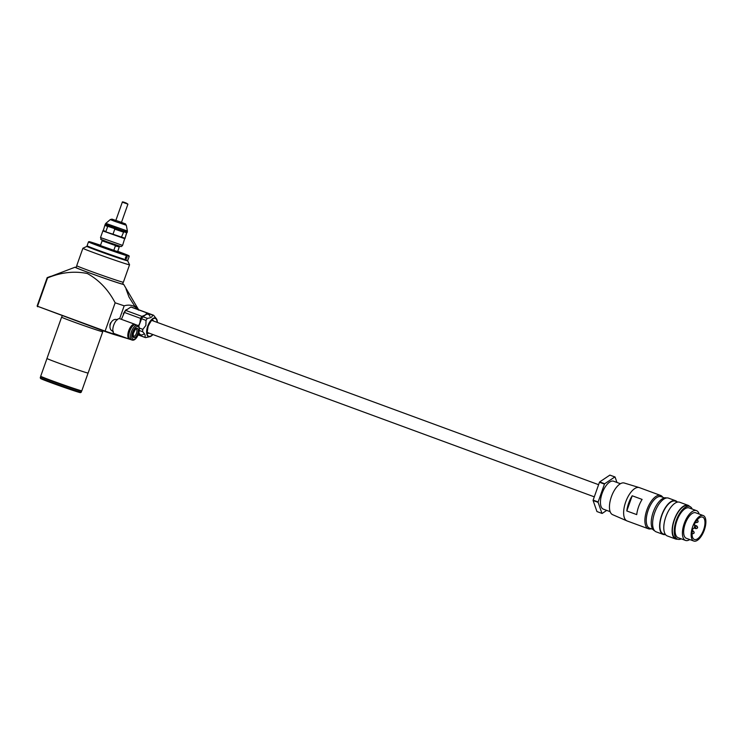<?xml version="1.0" encoding="UTF-8"?>
<svg xmlns="http://www.w3.org/2000/svg" width="743" height="743" viewBox="0 0 743 743"><rect width="100%" height="100%" fill="white"/><g stroke="black" fill="none" stroke-linecap="round" stroke-linejoin="round"><path stroke-width="1.11" d="M81.795 390.809L81.544 390.929A21.603 0.52 -160.5 0 1 51.954 380.927A21.603 0.52 -160.5 0 1 40.819 376.506L40.698 376.255A21.807 0.529 19.5 0 0 40.698 376.255A21.807 0.529 19.5 0 0 51.936 380.713A21.807 0.529 19.5 0 0 81.795 390.809A21.807 0.529 19.5 0 0 81.804 390.799L88.083 373.06M113.354 331.378C106.537 329.836 111.078 316.945 117.459 319.787M125.158 259.762A19.987 0.483 -160.5 0 1 126.096 260.264A19.987 0.483 -160.5 0 1 98.726 251.013A19.987 0.483 -160.5 0 1 88.426 246.927A19.987 0.483 -160.5 0 1 89.466 247.122M94.556 249.36A19.392 0.464 19.5 0 0 92.689 248.756M136.935 306.933A45.89 1.105 -160.5 0 1 137.009 307.008A45.89 1.105 -160.5 0 1 135.05 306.683L129.003 297.051L126.031 288.99L127.202 290.383L136.935 306.933L134.585 306.06M76.213 267.434A25.791 0.622 19.5 0 0 75.089 267.211L50.58 276.517A45.89 1.105 -160.5 0 1 50.533 276.377A45.89 1.105 -160.5 0 1 50.923 276.396M121.629 259.001A19.392 0.464 19.5 0 0 119.799 258.295M61.715 317.14A21.826 0.529 19.5 0 0 61.604 317.159A21.826 0.529 19.5 0 0 72.851 321.635A21.826 0.529 19.5 0 0 102.748 331.722A21.826 0.529 19.5 0 0 102.664 331.647M61.604 317.159L46.967 358.47A21.826 0.529 19.5 0 0 58.214 362.955A21.826 0.529 19.5 0 0 88.111 373.042L102.748 331.722M62.198 315.756L61.697 317.187A21.723 0.52 19.5 0 0 72.888 321.654A21.723 0.52 19.5 0 0 102.655 331.694L102.98 330.746M75.089 267.211A25.791 0.622 19.5 0 0 88.361 272.523A25.791 0.622 19.5 0 0 123.691 284.42A25.791 0.622 19.5 0 0 122.679 283.891M50.533 276.377L47.208 277.622A48.601 1.17 19.5 0 0 47.18 277.65L37.15 305.967A48.601 1.17 19.5 0 0 37.15 306.005A48.601 1.17 19.5 0 0 37.512 306.265L47.543 277.938C61.028 272.337 74.291 270.861 87.312 273.508C99.088 280.046 108.367 289.807 115.146 302.8A48.601 1.17 19.5 0 0 124.183 305.819C130.053 304.138 134.827 305.568 138.495 310.119M76.798 265.78L76.148 267.601A24.649 0.594 19.5 0 0 88.854 272.662A24.649 0.594 19.5 0 0 122.623 284.058L123.264 282.238M82.9 248.255A24.751 0.594 19.5 0 0 82.891 248.264A24.751 0.594 19.5 0 0 95.643 253.354A24.751 0.594 19.5 0 0 129.551 264.787A24.751 0.594 19.5 0 0 129.551 264.777L123.375 282.219A24.751 0.594 19.5 0 1 89.476 270.786A24.751 0.594 19.5 0 1 76.715 265.697L82.891 248.264L86.894 246.36A21.621 0.52 19.5 0 0 98.02 250.809A21.621 0.52 19.5 0 0 127.647 260.793A21.621 0.52 19.5 0 0 126.087 260.031M128.093 338.697A48.211 1.161 -160.5 0 1 127.963 338.687L128.465 338.446M115.146 302.8L104.977 331.48L37.512 306.265L105.116 331.127A48.601 1.17 19.5 0 0 114.153 334.146L122.641 336.69M114.329 333.635L113.716 334.406A48.211 1.161 -160.5 0 1 104.977 331.48M127.963 338.687L113.716 334.406M37.726 306.757A48.211 1.161 -160.5 0 1 37.391 306.506L37.15 306.005M134.706 306.227L136.498 306.97L134.92 306.515M119.623 318.691L124.183 305.819M88.584 246.75A21.621 0.52 19.5 0 0 86.894 246.36M113.79 250.41L117.654 251.58L113.79 250.41L115.379 245.924L119.307 246.908L102.107 240.825L100.379 245.673L117.654 251.896M117.645 251.571L119.224 247.103M102.107 240.825L118.722 246.49L119.874 246.212M81.191 392.276L80.43 392.638A21.129 0.511 -160.5 0 1 51.499 382.859A21.129 0.511 -160.5 0 1 40.605 378.531L40.243 377.778A21.723 0.52 19.5 0 0 40.243 377.778A21.723 0.52 19.5 0 0 51.443 382.227A21.723 0.52 19.5 0 0 81.191 392.276A21.723 0.52 19.5 0 0 81.201 392.267L81.6 391.143A21.723 0.52 -160.5 0 1 81.6 391.143A21.723 0.52 -160.5 0 1 51.834 381.103A21.723 0.52 -160.5 0 1 40.642 376.636A21.723 0.52 -160.5 0 1 40.651 376.627L40.846 376.534M109.862 325.062A5.953 2.656 -69.8 0 1 110.224 323.846A5.953 2.656 -69.8 0 1 110.698 322.685M135.43 324.645A7.932 3.539 110.2 0 0 134.845 324.273A7.932 3.539 110.2 0 0 128.715 330.7A7.932 3.539 110.2 0 0 129.366 339.17A7.932 3.539 110.2 0 0 130.053 339.263M129.366 339.17L114.366 333.653A7.932 3.539 -69.8 0 1 113.707 325.183A7.932 3.539 -69.8 0 1 119.837 318.756L134.845 324.273M137.474 325.341L135.811 324.728A7.839 3.492 110.2 0 0 129.756 331.081A7.839 3.492 110.2 0 0 130.397 339.44L132.068 340.053C134.316 340.712 136.498 338.659 138.635 333.913C139.795 328.239 139.405 325.378 137.474 325.341A7.839 3.492 110.2 0 0 131.418 331.694A7.839 3.492 110.2 0 0 132.068 340.053M115.862 220.392L121.471 222.38M105.246 224.228L105.831 223.374L127.387 231.017L127.313 232.039L122.001 230.414L105.246 224.228L105.051 224.776L111.078 227.172L126.737 232.763M104.902 225.324L126.728 232.773L125.075 238.206L126.57 232.754M108.524 226.531L107.661 226.531L105.877 231.575L106.537 232.141L124.75 238.373L122.586 245.394C121.546 246.537 120.877 246.871 120.561 246.397L106.676 241.679C97.259 237.584 102.33 241.011 100.519 237.574L122.586 245.394M114.116 228.584L114.784 229.15L112.992 234.194L102.868 230.943L124.935 238.754M123.728 231.9L121.453 237.119L125.075 238.206M103.249 230.767L104.856 225.333L107.661 226.531M114.784 229.15L123.245 232.067M103.063 230.386L105.877 231.575M112.992 234.194L121.453 237.119M692.94 528.682A1.988 0.882 110.2 0 0 694.445 527.093A1.988 0.882 110.2 0 0 694.287 524.957A1.988 0.882 110.2 0 0 694.268 524.948A1.988 0.882 110.2 0 0 694.157 524.93A11.907 5.303 -69.8 0 1 702.497 517.072A11.907 5.303 -69.8 0 1 702.627 517.119A11.907 5.303 -69.8 0 1 703.556 529.973A11.907 5.303 -69.8 0 1 694.547 539.511A11.907 5.303 -69.8 0 1 694.408 539.464A11.907 5.303 -69.8 0 1 692.847 528.644A1.988 0.882 110.2 0 0 692.922 528.682A1.988 0.882 110.2 0 0 692.94 528.682L692.847 528.654M678.387 537.793A15.872 7.068 -69.8 0 1 678.21 537.737A15.872 7.068 -69.8 0 1 676.975 520.602A15.872 7.068 -69.8 0 1 688.984 507.878A15.872 7.068 -69.8 0 1 689.16 507.943A15.872 7.068 -69.8 0 1 689.337 508.017M689.755 539.548A15.872 7.068 -69.8 0 1 685.724 540.495A15.872 7.068 -69.8 0 1 685.538 540.43A15.872 7.068 -69.8 0 1 684.312 523.295A15.872 7.068 -69.8 0 1 696.312 510.58A15.872 7.068 -69.8 0 1 696.497 510.636A15.872 7.068 -69.8 0 1 699.135 514.045M676.028 538.619A17.46 7.783 -69.8 0 1 675.824 538.554A17.46 7.783 -69.8 0 1 674.468 519.701A17.46 7.783 -69.8 0 1 687.674 505.714A17.46 7.783 -69.8 0 1 687.879 505.779A17.46 7.783 -69.8 0 1 688.074 505.853M681.247 538.851A17.46 7.783 -69.8 0 1 677.857 539.288A17.46 7.783 -69.8 0 1 677.662 539.223A17.46 7.783 -69.8 0 1 676.306 520.379A17.46 7.783 -69.8 0 1 689.513 506.382A17.46 7.783 -69.8 0 1 689.708 506.457A17.46 7.783 -69.8 0 1 692.207 509.057M667.52 536.019A17.953 7.997 -69.8 0 1 667.316 535.954A17.953 7.997 -69.8 0 1 665.923 516.571A17.953 7.997 -69.8 0 1 679.511 502.184A17.953 7.997 -69.8 0 1 679.715 502.249A17.953 7.997 -69.8 0 1 679.91 502.333M677.579 539.195A17.953 7.997 -69.8 0 1 675.861 539.084A17.953 7.997 -69.8 0 1 675.656 539.019A17.953 7.997 -69.8 0 1 674.263 519.636A17.953 7.997 -69.8 0 1 687.842 505.249A17.953 7.997 -69.8 0 1 688.046 505.314A17.953 7.997 -69.8 0 1 689.625 506.42M663.527 534.022A17.46 7.783 -69.8 0 1 663.323 533.957A17.46 7.783 -69.8 0 1 661.967 515.103A17.46 7.783 -69.8 0 1 675.173 501.116A17.46 7.783 -69.8 0 1 675.378 501.181A17.46 7.783 -69.8 0 1 675.563 501.256M656.357 531.914A17.953 7.997 -69.8 0 1 656.153 531.839A17.953 7.997 -69.8 0 1 654.759 512.456A17.953 7.997 -69.8 0 1 668.338 498.07A17.953 7.997 -69.8 0 1 668.542 498.144A17.953 7.997 -69.8 0 1 668.746 498.219M665.078 534.598A17.953 7.997 -69.8 0 1 663.36 534.486A17.953 7.997 -69.8 0 1 663.155 534.421A17.953 7.997 -69.8 0 1 661.753 515.038A17.953 7.997 -69.8 0 1 675.341 500.652A17.953 7.997 -69.8 0 1 675.545 500.717A17.953 7.997 -69.8 0 1 677.124 501.822M654.564 530.734A17.46 7.783 -69.8 0 1 653.338 511.816A17.46 7.783 -69.8 0 1 666.508 497.931A17.46 7.783 -69.8 0 1 666.62 497.968M649.754 528.217A16.764 7.467 -69.8 0 1 649.558 528.152A16.764 7.467 -69.8 0 1 648.258 510.051A16.764 7.467 -69.8 0 1 660.936 496.621A16.764 7.467 -69.8 0 1 661.131 496.686A16.764 7.467 -69.8 0 1 661.316 496.761M651.174 528.747A17.758 7.913 -69.8 0 1 648.583 528.849A17.758 7.913 -69.8 0 1 648.388 528.775A17.758 7.913 -69.8 0 1 647.004 509.605A17.758 7.913 -69.8 0 1 660.434 495.377A17.758 7.913 -69.8 0 1 660.638 495.451A17.758 7.913 -69.8 0 1 662.747 497.281M627.333 521.029A17.758 7.913 -69.8 0 1 627.129 520.964A17.758 7.913 -69.8 0 1 626.943 520.889A17.758 7.913 -69.8 0 1 625.829 501.581A17.758 7.913 -69.8 0 1 639.184 487.566A17.758 7.913 -69.8 0 1 639.194 487.566A17.758 7.913 -69.8 0 1 639.389 487.631A17.758 7.913 -69.8 0 1 639.584 487.714M626.943 520.889L612.594 514.658A16.866 7.514 -69.8 0 1 611.535 496.324A16.866 7.514 -69.8 0 1 624.213 483.015A16.866 7.514 -69.8 0 1 624.231 483.015A16.866 7.514 -69.8 0 1 624.241 483.015M603.539 509.215A14.879 6.631 -69.8 0 1 603.372 509.159A14.879 6.631 -69.8 0 1 602.211 493.092A14.879 6.631 -69.8 0 1 613.467 481.176A14.879 6.631 -69.8 0 1 613.634 481.232A14.879 6.631 -69.8 0 1 613.802 481.297M686.486 538.341A13.588 6.055 -69.8 0 1 686.328 538.294A13.588 6.055 -69.8 0 1 685.269 523.62A13.588 6.055 -69.8 0 1 695.55 512.726A13.588 6.055 -69.8 0 1 695.708 512.781A13.588 6.055 -69.8 0 1 695.857 512.837M703.054 515.484A13.588 6.055 -69.8 0 1 703.212 515.54A13.588 6.055 -69.8 0 1 704.262 530.214A13.588 6.055 -69.8 0 1 693.99 541.099A13.588 6.055 -69.8 0 1 693.832 541.053A13.588 6.055 -69.8 0 1 692.773 526.378A13.588 6.055 -69.8 0 1 703.054 515.484M606.715 510.385L602.146 513.45A19.346 8.619 -69.8 0 1 602.053 513.422A19.346 8.619 -69.8 0 1 601.951 513.394L598.106 502.352L593.1 500.513A19.346 8.619 -69.8 0 1 593.137 500.123L599.462 482.263A19.346 8.619 -69.8 0 1 599.685 481.919L609.864 475.102A19.346 8.619 -69.8 0 1 610.049 475.158L615.055 476.997L616.959 482.448M593.1 500.513L596.954 511.555L601.951 513.394M632.191 495.776L642.11 499.417A17.758 7.913 110.2 0 0 636.723 514.611L626.804 510.961A17.758 7.913 -69.8 0 1 632.191 495.776L626.804 510.961M593.137 500.123L598.134 501.962L604.458 484.102L599.462 482.263M599.685 481.919L604.691 483.758L614.86 476.941L609.864 475.102M140.111 335.576A11.907 5.303 -69.8 0 1 139.545 335.446A11.907 5.303 -69.8 0 1 139.136 335.251L139.006 332.78A10.913 4.857 110.2 0 0 143.492 334.294M139.006 332.78L140.139 335.613L144.588 337.248C145.823 336.105 145.182 334.257 142.647 331.712A11.907 5.303 -69.8 0 1 142.851 329.353L145.879 325.406L146.027 320.391L141.579 318.756L138.709 326.335M138.421 325.973L139.823 323.177L140.576 318.385A11.907 5.303 -69.8 0 1 141.922 316.379L145.312 314.976L147.03 312.952A11.907 5.303 -69.8 0 1 147.764 313.1A11.907 5.303 -69.8 0 1 148.173 313.295L148.201 313.332M149.975 316.369A10.913 4.857 110.2 0 0 145.312 314.976M139.136 335.251L138.235 334.917M140.576 318.385L124.406 312.441L121.406 319.332M141.922 316.379L125.753 310.435L130.861 307.008A11.907 5.303 -69.8 0 1 131.595 307.156L147.764 313.1M147.03 312.952L130.861 307.008M124.406 312.441A11.907 5.303 -69.8 0 1 125.753 310.435M123.31 313.945A11.312 5.034 -69.8 0 1 126.217 309.608M152.919 334.545A9.919 4.421 -69.8 0 1 149.9 336.69A9.919 4.421 -69.8 0 1 147.755 326.066A9.919 4.421 -69.8 0 1 156.457 318.858A9.919 4.421 -69.8 0 1 157.367 322.443M149.9 336.69L145.73 337.591A11.907 5.303 -69.8 0 1 144.996 337.443A11.907 5.303 -69.8 0 1 144.588 337.248M142.647 331.712L139.415 330.524M142.851 329.353L139.368 328.072M147.374 318.385C150.95 317.939 152.659 316.797 152.482 314.958L147.588 313.444L142.925 316.75L147.374 318.385A11.907 5.303 -69.8 0 0 146.027 320.391M152.482 314.958A11.907 5.303 -69.8 0 1 153.207 315.106A11.907 5.303 -69.8 0 1 153.625 315.301L156.457 318.858M148.033 313.323A11.907 5.303 -69.8 0 1 148.767 313.472L153.207 315.106M141.579 318.756A11.907 5.303 -69.8 0 1 142.925 316.75M141.235 319.184A11.702 5.22 -69.8 0 1 143.037 316.499M144.996 337.443L140.548 335.808A11.907 5.303 -69.8 0 1 140.139 335.613M127.09 257.867L125.409 259.019L125.493 257.384L126.542 255.982L127.09 257.867M125.391 258.954L126.858 257.784L126.468 256.029M127.582 260.375A21.426 0.52 -160.5 0 1 98.243 250.456A21.426 0.52 -160.5 0 1 87.2 246.072L87.08 245.822A21.621 0.52 19.5 0 0 98.225 250.242A21.621 0.52 19.5 0 0 127.833 260.254A21.621 0.52 19.5 0 0 127.842 260.245L127.582 260.375M100.546 245.246A21.231 0.511 19.5 0 0 88.984 241.624A21.231 0.511 19.5 0 0 99.915 245.998A21.231 0.511 19.5 0 0 128.994 255.796A21.231 0.511 19.5 0 0 118.053 251.45A21.231 0.511 19.5 0 0 117.728 251.329M128.994 255.796L129.236 256.298A21.621 0.52 -160.5 0 1 129.236 256.316A21.621 0.52 -160.5 0 1 99.608 246.323A21.621 0.52 -160.5 0 1 88.473 241.874A21.621 0.52 -160.5 0 1 88.482 241.865L88.984 241.624M117.626 251.673L100.416 245.58M88.473 241.874L87.08 245.803A21.621 0.52 19.5 0 0 87.08 245.822M133.406 336.421A3.966 1.765 110.2 0 0 133.443 336.44A3.966 1.765 110.2 0 0 136.452 333.263A3.966 1.765 110.2 0 0 136.136 328.973L136.136 328.973C136.108 328.044 135.142 329.604 133.238 333.635L133.406 336.421M137.26 328.332A4.96 2.21 110.2 0 0 133.489 332.372A4.96 2.21 110.2 0 0 133.954 337.684A4.96 2.21 110.2 0 0 137.724 333.644A4.96 2.21 110.2 0 0 137.26 328.332M132.681 332.13A6.845 3.046 110.2 0 0 133.322 339.458A6.845 3.046 110.2 0 0 138.532 333.886A6.845 3.046 110.2 0 0 137.892 326.558A6.845 3.046 110.2 0 0 132.681 332.13M114.663 221.321L126.319 225.25C124.248 222.705 127.74 225.036 121.555 222.361L111.97 219.129L110.28 219.575L114.663 221.321M124.155 202.458L126.356 203.118L124.155 202.458M122.316 202.17C122.075 201.594 123.422 201.91 126.356 203.118L127.926 204.149L122.316 202.17L115.797 220.578M692.132 532.536A1.44 0.641 -69.8 0 1 693.321 531.059A1.44 0.641 -69.8 0 1 693.33 531.069A1.44 0.641 -69.8 0 1 693.358 531.078M693.916 532.555L693.758 533.019L693.916 532.555M695.801 528.626A1.44 0.641 -69.8 0 1 695.782 528.626A1.44 0.641 -69.8 0 1 695.671 527.066A1.44 0.641 -69.8 0 1 696.758 525.914A1.44 0.641 -69.8 0 1 696.776 525.923A1.44 0.641 -69.8 0 1 696.804 525.933M697.361 527.409L697.194 527.874L697.361 527.409M696.312 522.598A1.44 0.641 -69.8 0 1 696.293 522.598A1.44 0.641 -69.8 0 1 696.08 521.391M697.872 521.382L697.714 521.846L697.872 521.382M147.616 333.338A7.142 3.186 110.2 0 0 149.046 333.124M152.696 334.461A9.52 4.244 -69.8 0 1 147.513 335.195A9.52 4.244 -69.8 0 1 147.922 326.112A9.52 4.244 -69.8 0 1 153.541 318.506A9.52 4.244 -69.8 0 1 157.144 322.36M153.495 321.022A7.142 3.186 110.2 0 0 152.547 319.936M46.985 358.498L40.698 376.237M123.691 284.42L127.202 290.383M137.009 307.008L138.616 309.738M127.647 260.793L129.551 264.777M102.107 239.924L101.921 240.435M40.243 377.76L40.642 376.636M116.957 319.806L116.298 319.564M112.852 330.979L112.063 330.691M126.319 225.25L127.387 231.017M102.868 230.943L100.519 237.574M127.313 232.039L127.118 232.587M110.28 219.575L105.831 223.374M127.926 204.149L121.406 222.566M692.337 533.771L692.411 533.79C694.389 533.502 694.696 532.592 693.33 531.069L692.374 530.716M694.008 527.967L695.857 528.644C697.835 528.357 698.141 527.446 696.776 525.923L694.454 525.069M695.504 522.31L696.367 522.617C698.346 522.329 698.652 521.419 697.287 519.896M689.16 507.943L696.497 510.636M687.879 505.779L689.708 506.457M679.715 502.249L688.046 505.314M675.378 501.181L677.792 502.073M668.542 498.144L675.545 500.717M661.131 496.686L664.428 497.894M639.389 487.631L660.638 495.451M613.634 481.232L620.405 483.721M695.708 512.781L703.212 515.54M686.328 538.294L693.832 541.053M603.372 509.159L610.133 511.648M624.231 483.015L639.194 487.566M627.129 520.964L648.388 528.775M649.558 528.152L652.856 529.369M656.153 531.839L663.155 534.421M663.323 533.957L665.737 534.839M667.316 535.954L675.656 539.019M675.824 538.554L677.662 539.223M678.21 537.737L685.538 540.43M694.417 527.159L694.668 526.109M147.318 332.493L594.298 496.844M151.776 320.391L598.598 484.687M138.217 334.954L139.545 335.446M147.523 333.301L147.653 333.375C146.947 334.526 147.114 332.13 148.163 326.177C150.866 321.152 152.343 319.063 152.594 319.927L152.454 319.899M129.236 256.316L127.842 260.245"/></g></svg>
